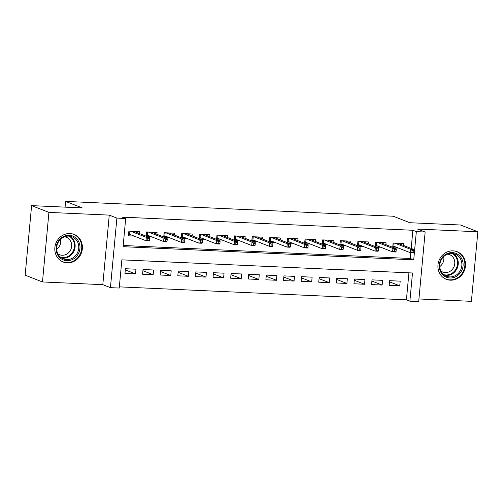 <?xml version="1.0" encoding="UTF-8"?>
<svg xmlns="http://www.w3.org/2000/svg" width="503" height="503" viewBox="0 0 503 503"><rect width="100%" height="100%" fill="white"/><g stroke="black" fill="none" stroke-linecap="round" stroke-linejoin="round"><path stroke-width="0.75" d="M67.245 262.868A14.826 13.644 111.3 0 0 81.983 251.028A14.826 13.644 111.3 0 0 73.998 234.392A14.826 13.644 111.3 0 0 69.967 233.543A14.826 13.644 111.3 0 0 55.229 245.382A14.826 13.644 111.3 0 0 63.208 262.019A14.826 13.644 111.3 0 0 67.245 262.868M450.367 280.184A14.826 13.644 111.3 0 0 465.099 268.344A14.826 13.644 111.3 0 0 457.12 251.707A14.826 13.644 111.3 0 0 453.084 250.859A14.826 13.644 111.3 0 0 438.346 262.692A14.826 13.644 111.3 0 0 446.331 279.328A14.826 13.644 111.3 0 0 450.367 280.184M119.242 288.049L110.434 287.653L116.885 218.095L125.693 218.491L123.078 246.69L413.724 259.825L416.339 231.631L425.142 232.028L418.691 301.586L409.882 301.184L412.498 272.984L121.858 259.85L119.242 288.049M102.807 284.673L109.264 215.121L48.929 212.392L31.601 205.626L25.15 275.179L42.478 281.95L102.807 284.673L110.434 287.653M418.936 298.964L471.399 301.335L477.85 231.776L417.521 229.047L425.142 232.028M119.349 286.861L406.418 299.832L409.882 301.184M48.929 212.392L42.478 281.95M31.601 205.626L82.247 207.915L65.61 201.414L393.245 216.221L409.876 222.722L460.522 225.011L477.85 231.776M139.281 233.499L139.457 231.606L128.887 231.129L128.454 235.825L134.125 236.083M156.898 234.291L157.074 232.399L146.505 231.921L146.109 236.165M174.516 235.09L174.686 233.197L164.123 232.719L163.726 236.957M192.127 235.882L192.303 233.996L181.734 233.518L181.344 237.756M209.745 236.68L209.921 234.788L199.351 234.31L198.955 238.548M227.356 237.479L227.532 235.586L216.963 235.108L216.573 239.346M244.974 238.271L245.15 236.379L234.58 235.907L234.184 240.145M262.585 239.07L262.761 237.177L252.192 236.699L251.802 240.937M280.202 239.862L280.378 237.976L269.809 237.498L269.413 241.736M297.814 240.66L297.99 238.768L287.42 238.29L287.031 242.528M315.431 241.459L315.607 239.566L305.038 239.088L304.642 243.326M333.049 242.251L333.219 240.365L322.649 239.887L322.26 244.125M350.66 243.05L350.836 241.157L340.267 240.679L339.871 244.917M368.278 243.842L368.447 241.956L357.885 241.478L357.488 245.716M385.889 244.64L386.065 242.748L375.496 242.27L375.106 246.514M389.517 281.843L399.759 285.842L389.19 285.364L389.624 280.668L400.193 281.146L399.759 285.842M371.899 281.051L382.142 285.05L371.572 284.572L372.006 279.869L382.576 280.347L382.142 285.05M354.282 280.253L364.524 284.252L353.955 283.774L354.395 279.077L364.964 279.555L364.524 284.252M336.67 279.454L346.913 283.453L336.344 282.975L336.777 278.278L347.347 278.756L346.913 283.453M319.053 278.662L329.295 282.661L318.726 282.183L319.166 277.48L329.735 277.958L329.295 282.661M301.442 277.863L311.684 281.862L301.115 281.384L301.549 276.688L312.118 277.166L311.684 281.862M283.824 277.071L294.066 281.07L283.497 280.592L283.937 275.889L294.507 276.367L294.066 281.07M266.213 276.273L276.455 280.272L265.886 279.794L266.32 275.097L276.889 275.575L276.455 280.272M248.595 275.474L258.838 279.473L248.268 278.995L248.708 274.298L259.271 274.776L258.838 279.473M230.984 274.682L241.226 278.681L230.657 278.203L231.091 273.5L241.66 273.978L241.226 278.681M213.366 273.884L223.609 277.882L213.039 277.404L213.473 272.708L224.042 273.186L223.609 277.882M195.755 273.085L205.991 277.09L195.428 276.612L195.862 271.909L206.431 272.387L205.991 277.09M178.137 272.293L188.38 276.292L177.811 275.814L178.244 271.117L188.814 271.589L188.38 276.292M160.52 271.494L170.762 275.493L160.193 275.015L160.633 270.318L171.202 270.796L170.762 275.493M142.909 270.702L153.151 274.701L142.582 274.223L143.015 269.52L153.585 269.998L153.151 274.701M406.418 299.832L408.926 272.827M135.973 269.206L125.404 268.728L124.964 273.425L135.533 273.902L135.973 269.206M411.184 248.438L412.869 230.273L122.229 217.139L125.693 218.491M123.191 245.502L410.253 258.473L410.794 252.688M403.507 245.439L403.683 243.546L393.113 243.068L392.717 247.306M394.056 247.828L398.351 248.023M376.445 247.036L380.733 247.231M358.828 246.237L363.122 246.432M341.216 245.445L345.504 245.634M323.599 244.647L327.887 244.842M305.987 243.848L310.276 244.043M288.37 243.056L292.658 243.251M270.759 242.257L275.047 242.452M253.141 241.465L257.429 241.654M235.53 240.667L239.818 240.862M217.912 239.868L222.2 240.063M200.295 239.076L204.589 239.271M182.683 238.277L186.971 238.472M165.066 237.479L169.36 237.674M147.454 236.687L151.743 236.882M65.61 201.414L65.076 207.135M109.264 215.121L116.885 218.095M412.869 230.273L416.339 231.631M410.253 258.473L413.724 259.825M125.291 269.904L135.533 273.902M399.81 243.993L399.866 243.377M392.768 246.791L393.264 243.075M394.126 243.112L393.836 246.263L392.918 246.797L395.509 246.916M413.667 252.374L413.843 250.494L412.076 250.419L411.907 252.299L413.667 252.374L413.397 252.808L410.228 252.663L410.542 249.281L394.836 243.144M411.907 252.299L410.228 252.663L393.836 246.263M412.076 250.419L410.542 249.281L413.711 249.425L398.005 243.289M413.843 250.494L413.711 249.425M452.348 252.613A12.833 11.808 -68.7 0 1 463.062 265.842A12.833 11.808 -68.7 0 1 449.99 277.989A12.833 11.808 -68.7 0 1 439.282 264.767A12.833 11.808 -68.7 0 1 452.348 252.613M449.732 276.914A11.883 10.934 111.3 0 0 461.54 267.433A11.883 10.934 111.3 0 0 455.146 254.103A11.883 10.934 111.3 0 0 451.914 253.418A11.883 10.934 111.3 0 0 440.106 262.906A11.883 10.934 111.3 0 0 446.501 276.235A11.883 10.934 111.3 0 0 449.732 276.914M443.69 256.624A9.356 8.608 -68.7 0 1 439.785 266.615M447.607 254.122A9.356 8.608 -68.7 0 1 449.493 254.606A9.356 8.608 -68.7 0 1 454.53 265.1A9.356 8.608 -68.7 0 1 445.23 272.569A9.356 8.608 -68.7 0 1 442.69 272.035A9.356 8.608 -68.7 0 1 440.98 271.111M444.268 278.297A14.732 13.556 111.3 0 0 445.809 279.027A14.732 13.556 111.3 0 0 449.82 279.869A14.732 13.556 111.3 0 0 464.464 268.112A14.732 13.556 111.3 0 0 456.529 251.582A14.732 13.556 111.3 0 0 454.901 251.066M78.933 242.106A12.833 11.808 -68.7 0 1 72.973 259.246A12.833 11.808 -68.7 0 1 57.166 253.87A12.833 11.808 -68.7 0 1 63.127 236.731A12.833 11.808 -68.7 0 1 78.933 242.106M57.625 253.298A11.883 10.934 111.3 0 0 63.384 258.919A11.883 10.934 111.3 0 0 75.62 255.581A11.883 10.934 111.3 0 0 77.783 242.408A11.883 10.934 111.3 0 0 72.023 236.787A11.883 10.934 111.3 0 0 59.788 240.12A11.883 10.934 111.3 0 0 57.625 253.298M60.567 239.309A9.356 8.608 -68.7 0 1 56.663 249.299M64.491 236.812A9.356 8.608 -68.7 0 1 66.371 237.29A9.356 8.608 -68.7 0 1 70.904 241.717A9.356 8.608 -68.7 0 1 69.2 252.091A9.356 8.608 -68.7 0 1 59.568 254.719A9.356 8.608 -68.7 0 1 57.858 253.795M61.146 260.982A14.732 13.556 111.3 0 0 62.693 261.711A14.732 13.556 111.3 0 0 77.864 257.574A14.732 13.556 111.3 0 0 80.549 241.239A14.732 13.556 111.3 0 0 73.407 234.266A14.732 13.556 111.3 0 0 71.784 233.757M382.192 243.201L382.255 242.578M375.15 245.992L375.647 242.276M376.514 242.32L376.219 245.464L375.301 246.005L377.891 246.118M396.05 251.582L396.226 249.702L394.465 249.62L394.289 251.5L396.05 251.582L395.786 252.009L392.617 251.871L392.931 248.482L377.219 242.352M394.289 251.5L392.617 251.871L376.219 245.464M394.465 249.62L392.931 248.482L396.1 248.627L380.394 242.496M396.226 249.702L396.1 248.627M364.581 242.402L364.637 241.78M357.539 245.2L358.029 241.484M358.897 241.522L358.608 244.672L357.69 245.206L360.28 245.326M378.438 250.783L378.608 248.903L376.848 248.822L376.678 250.701L378.438 250.783L378.168 251.217L374.999 251.072L375.313 247.69L359.607 241.553M376.678 250.701L374.999 251.072L358.608 244.672M376.848 248.822L375.313 247.69L378.482 247.834L362.776 241.698M378.608 248.903L378.482 247.834M346.963 241.603L347.02 240.987M339.921 244.401L340.418 240.686M341.286 240.723L340.99 243.873L340.072 244.408L342.662 244.527M360.821 249.985L360.997 248.105L359.236 248.029L359.06 249.909L360.821 249.985L360.557 250.419L357.388 250.274L357.696 246.891L341.99 240.761M359.06 249.909L357.388 250.274L340.99 243.873M359.236 248.029L357.696 246.891L360.871 247.036L345.165 240.899M360.997 248.105L360.871 247.036M329.352 240.811L329.408 240.189M322.31 243.609L322.8 239.893M323.668 239.931L323.379 243.081L322.454 243.615L325.045 243.729M343.209 249.192L343.379 247.313L341.619 247.231L341.443 249.111L343.209 249.192L342.939 249.62L339.77 249.482L340.085 246.093L324.378 239.962M341.443 249.111L339.77 249.482L323.379 243.081M341.619 247.231L340.085 246.093L343.253 246.237L327.547 240.107M343.379 247.313L343.253 246.237M311.734 240.013L311.791 239.397M304.692 242.811L305.189 239.095M306.057 239.132L305.761 242.283L304.843 242.817L307.434 242.936M325.592 248.394L325.768 246.514L324.007 246.439L323.831 248.312L325.592 248.394L325.328 248.828L322.153 248.683L322.467 245.301L306.761 239.164M323.831 248.312L322.153 248.683L305.761 242.283M324.007 246.439L322.467 245.301L325.642 245.445L309.93 239.309M325.768 246.514L325.642 245.445M294.123 239.214L294.18 238.598M287.075 242.012L287.571 238.296M288.439 238.34L288.15 241.484L287.226 242.018L289.816 242.138M307.981 247.602L308.15 245.722L306.39 245.64L306.214 247.52L307.981 247.602L307.71 248.029L304.541 247.885L304.856 244.502L289.15 238.372M306.214 247.52L304.541 247.885L288.15 241.484M306.39 245.64L304.856 244.502L308.025 244.647L292.318 238.516M308.15 245.722L308.025 244.647M276.505 238.422L276.562 237.8M269.463 241.22L269.96 237.504M270.828 237.542L270.532 240.692L269.614 241.226L272.205 241.339M290.363 246.803L290.539 244.923L288.779 244.842L288.603 246.721L290.363 246.803L290.099 247.237L286.924 247.092L287.238 243.71L271.532 237.573M288.603 246.721L286.924 247.092L270.532 240.692M288.779 244.842L287.238 243.71L290.413 243.848L274.701 237.718M290.539 244.923L290.413 243.848M258.894 237.623L258.951 237.007M251.846 240.421L252.343 236.706M253.21 236.743L252.921 239.893L251.997 240.428L254.587 240.547M272.745 246.005L272.922 244.125L271.161 244.049L270.985 245.929L272.745 246.005L272.481 246.439L269.312 246.294L269.627 242.911L253.921 236.781M270.985 245.929L269.312 246.294L252.921 239.893M271.161 244.049L269.627 242.911L272.796 243.056L257.09 236.919M272.922 244.125L272.796 243.056M241.277 236.831L241.333 236.209M234.235 239.629L234.731 235.913M235.593 235.951L235.303 239.095L234.385 239.635L236.976 239.749M255.134 245.213L255.31 243.333L253.543 243.251L253.374 245.131L255.134 245.213L254.87 245.64L251.695 245.502L252.009 242.113L236.303 235.982M253.374 245.131L251.695 245.502L235.303 239.095M253.543 243.251L252.009 242.113L255.178 242.257L239.472 236.127M255.31 243.333L255.178 242.257M223.659 236.033L223.722 235.41M216.617 238.831L217.114 235.115M217.981 235.153L217.686 238.303L216.768 238.837L219.358 238.956M237.517 244.414L237.693 242.534L235.932 242.452L235.756 244.332L237.517 244.414L237.253 244.848L234.084 244.703L234.398 241.321L218.686 235.184M235.756 244.332L234.084 244.703L217.686 238.303M235.932 242.452L234.398 241.321L237.567 241.465L221.861 235.329M237.693 242.534L237.567 241.465M206.048 235.234L206.104 234.618M199.006 238.032L199.496 234.316M200.364 234.36L200.075 237.504L199.157 238.038L201.747 238.158M219.905 243.615L220.081 241.736L218.315 241.66L218.145 243.54L219.905 243.615L219.635 244.049L216.466 243.905L216.78 240.522L201.074 234.392M218.145 243.54L216.466 243.905L200.075 237.504M218.315 241.66L216.78 240.522L219.949 240.667L204.243 234.53M220.081 241.736L219.949 240.667M188.43 234.442L188.493 233.82M181.388 237.24L181.885 233.524M182.752 233.562L182.457 236.712L181.539 237.246L184.129 237.359M202.288 242.823L202.464 240.943L200.703 240.862L200.527 242.742L202.288 242.823L202.024 243.257L198.855 243.112L199.169 239.73L183.457 233.593M200.527 242.742L198.855 243.112L182.457 236.712M200.703 240.862L199.169 239.73L202.338 239.868L186.632 233.738M202.464 240.943L202.338 239.868M170.819 233.644L170.875 233.027M163.777 236.441L164.267 232.726M165.135 232.763L164.846 235.913L163.921 236.448L166.518 236.567M184.676 242.025L184.846 240.145L183.086 240.069L182.916 241.949L184.676 242.025L184.406 242.459L181.237 242.314L181.552 238.931L165.845 232.795M182.916 241.949L181.237 242.314L164.846 235.913M183.086 240.069L181.552 238.931L184.72 239.076L169.014 232.939M184.846 240.145L184.72 239.076M153.201 232.851L153.258 232.229M146.159 235.649L146.656 231.933M147.524 231.971L147.228 235.115L146.31 235.656L148.901 235.769M167.059 241.233L167.235 239.353L165.474 239.271L165.298 241.151L167.059 241.233L166.795 241.66L163.626 241.522L163.934 238.133L148.228 232.002M165.298 241.151L163.626 241.522L147.228 235.115M165.474 239.271L163.934 238.133L167.109 238.277L151.403 232.147M167.235 239.353L167.109 238.277M135.59 232.053L135.647 231.43M128.548 234.851L129.038 231.135M129.906 231.173L129.617 234.323L128.693 234.857L131.283 234.976M149.448 240.434L149.617 238.554L147.857 238.472L147.681 240.352L149.448 240.434L149.177 240.868L146.008 240.723L146.323 237.341L130.617 231.204M147.681 240.352L146.008 240.723L129.617 234.323M147.857 238.472L146.323 237.341L149.492 237.485L133.785 231.349M149.617 238.554L149.492 237.485M453.272 253.569A11.883 10.934 -68.7 0 1 457.642 267.036A11.883 10.934 -68.7 0 1 446.123 275.506A11.883 10.934 -68.7 0 1 444.765 275.355M443.847 274.701A11.494 10.576 111.3 0 0 445.815 274.984A11.494 10.576 111.3 0 0 457.07 266.452A11.494 10.576 111.3 0 0 452.153 253.43M70.15 236.253A11.883 10.934 -68.7 0 1 74.174 241A11.883 10.934 -68.7 0 1 72.665 253.355A11.883 10.934 -68.7 0 1 61.643 258.039M60.725 257.385A11.494 10.576 111.3 0 0 71.822 253.279A11.494 10.576 111.3 0 0 73.495 241.044A11.494 10.576 111.3 0 0 69.03 236.114M445.809 279.027L444.929 278.681M456.529 251.582L455.649 251.236M73.407 234.266L72.526 233.92M62.693 261.711L61.806 261.365"/></g></svg>
